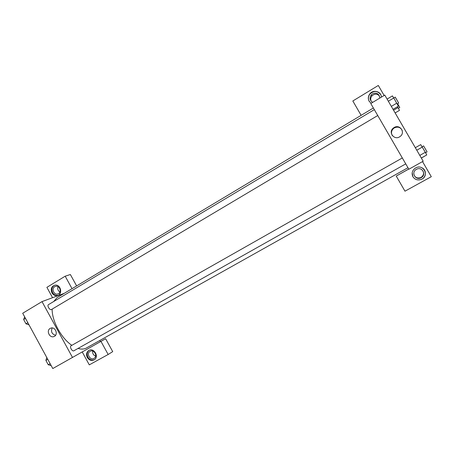 <?xml version="1.0" encoding="UTF-8"?>
<svg xmlns="http://www.w3.org/2000/svg" width="454" height="454" viewBox="0 0 454 454"><rect width="100%" height="100%" fill="white"/><g stroke="black" fill="none" stroke-linecap="round" stroke-linejoin="round"><path stroke-width="0.68" d="M82.242 351.969L89.29 364.863L108.154 354.483L100.958 341.374L52.783 368.54L22.7 313.249L42.012 301.609L64.173 293.375M51.921 292.853C50.439 288.744 51.552 286.168 55.263 285.123C61.154 284.403 62.885 295.094 56.977 295.65C54.849 295.826 53.163 294.896 51.921 292.853M72.033 288.665L65.189 276.197L46.893 287.342L52.556 297.693M54.576 285.231C51.881 286.871 51.223 289.334 52.596 292.614C53.833 294.652 55.519 295.582 57.641 295.406L58.169 295.299M54.718 286.661L56.08 286.219C59.769 285.702 61.846 291.945 58.56 293.681L57.363 294.101C53.634 294.805 51.376 288.449 54.718 286.661M59.945 292.041C57.953 290.719 57.306 288.92 58.01 286.639M52.687 286.264L52.868 286.587M65.189 276.197L70.364 274.522L76.624 285.912M50.161 328.412L50.888 328.094C55.519 326.437 58.628 335.058 53.935 336.55C49.634 338.378 46.013 330.569 50.161 328.412M72.521 357.497L42.012 301.609M52.21 327.953C50.695 331.63 51.818 334.07 55.581 335.279M87.293 357.508C85.993 354.568 86.476 352.242 88.751 350.528C93.7 347.248 99.437 356.538 94.415 359.704C91.651 361.14 89.279 360.408 87.293 357.508M89.12 350.329C87.049 352.088 86.646 354.358 87.906 357.145C89.659 359.806 91.861 360.635 94.506 359.642M90.113 351.3C93.853 348.973 98.002 355.913 94.25 358.229L93.995 358.388C90.147 360.737 86.067 353.524 90.005 351.356L90.113 351.3M95.635 356.118C93.376 355.193 92.395 353.501 92.701 351.05M108.154 354.483L112.717 351.634L105.623 338.718L95.703 344.314M100.958 341.374L105.623 338.718M99.812 340.483L100.436 341.624M374.323 109.635L48.493 304.634C46.785 305.485 49.651 310.428 51.359 309.583L377.739 115.532M402.323 157.964L71.096 345.755C69.297 346.606 72.197 351.867 73.871 350.783L405.751 163.877M373.375 107.995L57.147 297.591L53.68 301.53M52.159 309.112C51.864 320.916 61.341 338.383 71.857 345.324M78.031 348.439C81.3 349.427 84.092 349.285 86.391 348.008L86.408 348.002M408.855 169.24L370.782 103.518L384.771 95.09L423.179 161.221L408.855 169.24M379.544 96.1C377.172 93.581 374.629 93.53 371.905 95.947C370.6 97.621 370.362 99.381 371.185 101.231M413.759 173.61C414.542 177.355 416.868 178.689 420.745 177.605L421.045 177.452C424.121 175.04 424.388 172.435 421.845 169.643M408.731 169.024L396.234 176.067L404.974 191.185L431.3 176.702L422.521 161.59M372.723 102.349C369.777 100.465 369.289 97.985 371.259 94.903L372.53 93.819C376.803 92.31 379.221 93.734 379.788 98.092M380.804 94.818C377.722 90.715 374.124 90.42 370.016 93.927C368.2 96.322 367.933 98.796 369.233 101.344L369.494 101.758M371.151 103.296L369.13 101.208C367.836 98.654 368.098 96.174 369.919 93.774C373.426 89.205 381.383 91.515 381.366 97.139M421.159 177.667L420.852 177.826C415.24 180.72 410.774 172.026 416.471 169.308C421.999 166.141 426.856 174.796 421.159 177.667M412.181 172.702L412.919 176.759C415.035 179.75 417.901 180.59 421.511 179.279C426.374 177.276 426.737 170.017 422.067 167.844M412.919 176.788C411.313 173.178 412.232 170.227 415.671 167.935C423.349 163.497 429.722 175.863 421.528 179.313C417.907 180.63 415.041 179.784 412.919 176.788M408.753 169.058L396.234 176.067M361.129 115.333L352.826 100.981L378.313 85.46L384.129 95.476M394.117 127.534C399.912 123.823 405.791 132.642 400.087 136.501C394.52 140.933 387.688 132.301 393.38 128.045L394.117 127.534M402.204 130.417C400.451 127.216 397.823 126.377 394.322 127.903L393.59 128.408C391.269 130.633 390.877 133.073 392.415 135.723M421.318 158.009L426.749 154.956L425.33 152.289L420.739 144.622L415.325 147.698M425.33 152.289L419.802 155.404M422.305 147.085L416.789 150.212M422.095 146.756L423.593 145.904L427.066 151.874L425.563 152.726M393.045 109.329L398.379 106.162L393.766 97.99L392.415 95.902L387.097 99.091M396.768 103.16L391.337 106.389M393.766 97.99L388.346 101.236M393.766 97.996L395.23 97.116L398.68 103.064L397.199 103.96M421.357 158.077L425.756 155.512M425.977 152.487L425.682 152.958M395.133 112.927L399.497 110.345L397.488 106.69M398.01 107.592L393.567 110.226M397.653 103.688L399.775 107.479L398.396 108.307M51.183 365.595L48.249 364.749L45.894 360.414L46.773 357.497M50.139 363.682L48.249 364.749M47.778 359.341L45.894 360.414M29.022 324.865L25.986 323.81L23.642 319.502L24.641 316.818M27.847 322.703L25.986 323.81M25.498 318.39L23.642 319.502M56.977 295.65L57.641 295.406M58.64 293.636L57.363 294.101M53.935 336.55L54.52 336.266M407.964 167.702L86.391 348.008M371.905 95.947L371.259 94.903M393.38 128.045L393.59 128.408"/></g></svg>
